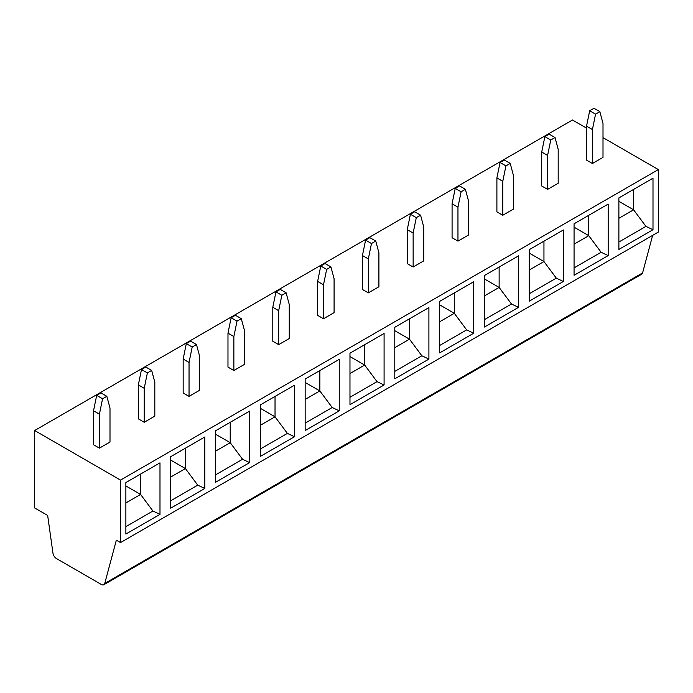 <?xml version="1.0" encoding="UTF-8"?>
<svg xmlns="http://www.w3.org/2000/svg" width="693" height="693" viewBox="0 0 693 693"><rect width="100%" height="100%" fill="white"/><g stroke="black" fill="none" stroke-linecap="round" stroke-linejoin="round"><path stroke-width="1.04" d="M541.718 152.027L541.718 185.984L547.6 189.38L558.186 183.264L558.186 149.307L555.032 137.543L549.151 134.147L544.871 136.625L550.753 140.021L547.6 155.423L541.718 152.027L544.871 136.625M452.079 203.777L452.079 237.734L457.96 241.129L468.546 235.022L468.546 201.057L465.393 189.293L459.511 185.897L455.232 188.375L461.114 191.77L457.96 207.172L452.079 203.777L455.232 188.375M586.538 128.118L572.479 120.002L34.65 430.518L120.521 480.093L120.521 542.576L116.346 540.168L104.756 583.428A4.99 2.885 60 0 1 103.846 584.727A4.99 2.885 60 0 1 101.351 584.476L56.436 558.549A4.99 2.885 60 0 1 52.963 553.179L47.661 515.453L34.65 507.943L34.65 430.518M603.005 137.63L658.35 169.577L120.521 480.093M496.898 177.902L496.898 211.859L502.78 215.254L513.366 209.139L513.366 175.182L510.213 163.418L504.331 160.022L500.051 162.5L505.933 165.896L502.78 181.297L496.898 177.902L500.051 162.5M586.538 126.152L586.538 160.109L592.42 163.505L603.005 157.389L603.005 123.432L599.852 111.668L593.97 108.273L589.682 110.741L595.564 114.137L592.42 129.548L586.538 126.152L589.682 110.741M362.439 255.526L362.439 289.483L368.321 292.879L378.906 286.772L378.906 252.815L375.753 241.051L369.871 237.656L365.592 240.124L371.474 243.52L368.321 258.922L362.439 255.526L365.592 240.124M272.799 307.276L272.799 341.242L278.681 344.638L289.267 338.522L289.267 304.565L286.122 292.801L280.241 289.405L275.953 291.874L281.834 295.27L278.681 310.672L272.799 307.276L275.953 291.874M317.619 281.401L317.619 315.367L323.501 318.763L334.087 312.647L334.087 278.69L330.933 266.926L325.052 263.531L320.772 265.999L326.654 269.395L323.501 284.797L317.619 281.401L320.772 265.999M407.259 229.652L407.259 263.609L413.141 267.004L423.726 260.897L423.726 226.932L420.573 215.177L414.691 211.772L410.412 214.25L416.294 217.645L413.141 233.047L407.259 229.652L410.412 214.25M183.16 359.035L183.16 392.992L189.042 396.387L199.636 390.272L199.636 356.315L196.483 344.551L190.601 341.155L186.313 343.633L192.195 347.028L189.042 362.43L183.16 359.035L186.313 343.633M93.529 410.784L93.529 444.741L99.411 448.137L109.996 442.03L109.996 408.064L106.843 396.301L100.961 392.905L96.682 395.382L102.564 398.778L99.411 414.18L93.529 410.784L96.682 395.382M138.349 384.91L138.349 418.867L144.231 422.262L154.816 416.146L154.816 382.189L151.663 370.426L145.781 367.03L141.493 369.508L147.375 372.903L144.231 388.305L138.349 384.91L141.493 369.508M227.98 333.16L227.98 367.117L233.862 370.512L244.456 364.397L244.456 330.44L241.303 318.676L235.421 315.28L231.133 317.749L237.015 321.145L233.862 336.555L227.98 333.16L231.133 317.749M652.65 235.36L642.584 272.921A4.99 2.885 60 0 1 641.666 274.22L103.846 584.727M658.35 169.577L658.35 232.068L120.521 542.576M159.988 514.362L125.875 534.052L125.875 482.553L159.988 462.855L159.988 514.362L152.928 511.018L140.584 494.438L125.875 485.949M125.875 502.927L140.584 494.438L140.584 474.064M125.875 526.645L152.928 511.018M652.997 178.222L652.997 229.721L618.884 249.419L618.884 197.912L652.997 178.222M608.177 204.097L608.177 255.596L574.064 275.294L574.064 223.796L608.177 204.097M563.357 229.972L563.357 281.471L529.244 301.169L529.244 249.671L563.357 229.972M518.537 255.847L518.537 307.354L484.424 327.044L484.424 275.545L518.537 255.847M473.726 281.722L473.726 333.229L439.605 352.919L439.605 301.42L473.726 281.722M428.906 307.597L428.906 359.104L394.793 378.802L394.793 327.295L428.906 307.597M384.087 333.48L384.087 384.979L349.974 404.677L349.974 353.17L384.087 333.48M339.267 359.355L339.267 410.854L305.154 430.552L305.154 379.045L339.267 359.355M294.447 385.23L294.447 436.729L260.334 456.427L260.334 404.92L294.447 385.23M249.627 411.105L249.627 462.603L215.514 482.302L215.514 430.803L249.627 411.105M204.807 436.98L204.807 488.478L170.695 508.177L170.695 456.678L204.807 436.98M633.593 189.423L633.593 209.806L618.884 201.308M652.997 229.721L645.937 226.386L633.593 209.806L618.884 218.295M618.884 242.004L645.937 226.386M484.424 295.92L499.133 287.43L484.424 278.941M499.133 267.056L499.133 287.43L511.486 304.019L518.537 307.354M484.424 319.638L511.486 304.019M529.244 270.045L543.953 261.556L529.244 253.066M529.244 293.763L556.306 278.136L543.953 261.556L543.953 241.181M563.357 281.471L556.306 278.136M574.064 244.17L588.773 235.681L574.064 227.191M574.064 267.888L601.117 252.261L588.773 235.681L588.773 215.306M608.177 255.596L601.117 252.261M170.695 500.77L197.748 485.143L185.403 468.563L170.695 460.074M204.807 488.478L197.748 485.143M170.695 477.053L185.403 468.563L185.403 448.189M215.514 451.178L230.223 442.688L215.514 434.199M215.514 474.887L242.567 459.268L230.223 442.688L230.223 422.306M249.627 462.603L242.567 459.268M260.334 425.303L275.034 416.805L260.334 408.316M260.334 449.012L287.387 433.394L275.034 416.805L275.034 396.431M294.447 436.729L287.387 433.394M416.294 217.645L420.573 215.177M413.141 267.004L413.141 233.047M371.474 243.52L375.753 241.051M368.321 292.879L368.321 258.922M326.654 269.395L330.933 266.926M323.501 318.763L323.501 284.797M281.834 295.27L286.122 292.801M278.681 344.638L278.681 310.672M305.154 399.419L319.854 390.93L305.154 382.441M305.154 423.137L332.207 407.519L319.854 390.93L319.854 370.556M339.267 410.854L332.207 407.519M349.974 373.544L364.674 365.055L349.974 356.566M349.974 397.262L377.027 381.644L364.674 365.055L364.674 344.681M384.087 384.979L377.027 381.644M394.793 347.669L409.494 339.18L394.793 330.691M394.793 371.387L421.846 355.769L409.494 339.18L409.494 318.806M428.906 359.104L421.846 355.769M439.605 321.795L454.313 313.305L439.605 304.816M439.605 345.512L466.666 329.894L454.313 313.305L454.313 292.931M473.726 333.229L466.666 329.894M595.564 114.137L599.852 111.668M592.42 163.505L592.42 129.548M550.753 140.021L555.032 137.543M547.6 189.38L547.6 155.423M505.933 165.896L510.213 163.418M502.78 215.254L502.78 181.297M461.114 191.77L465.393 189.293M457.96 241.129L457.96 207.172M237.015 321.145L241.303 318.676M233.862 370.512L233.862 336.555M192.195 347.028L196.483 344.551M189.042 396.387L189.042 362.43M147.375 372.903L151.663 370.426M144.231 422.262L144.231 388.305M102.564 398.778L106.843 396.301M99.411 448.137L99.411 414.18M642.584 272.921L104.756 583.428"/></g></svg>
